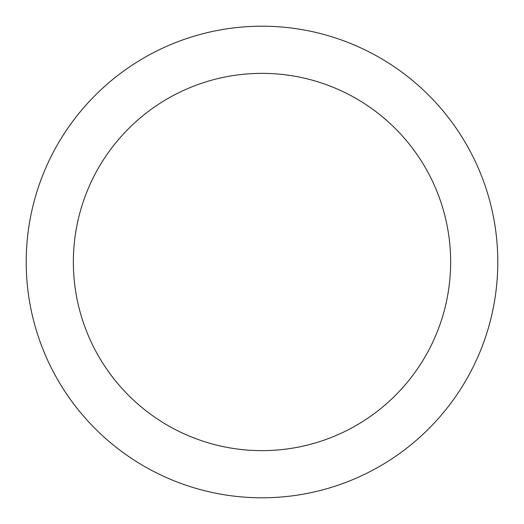 <?xml version="1.0" encoding="UTF-8"?>
<svg xmlns="http://www.w3.org/2000/svg" width="524" height="524" viewBox="0 0 524 524"><rect width="100%" height="100%" fill="white"/><g stroke="black" fill="none" stroke-linecap="round" stroke-linejoin="round"><path stroke-width="0.79" d="M262 26.2A235.8 235.8 0 0 1 466.209 379.9A235.8 235.8 0 0 1 57.791 379.9A235.8 235.8 0 0 1 262 26.2M262 73.36A188.64 188.64 0 0 1 425.37 356.32A188.64 188.64 0 0 1 98.63 356.32A188.64 188.64 0 0 1 262 73.36"/></g></svg>
